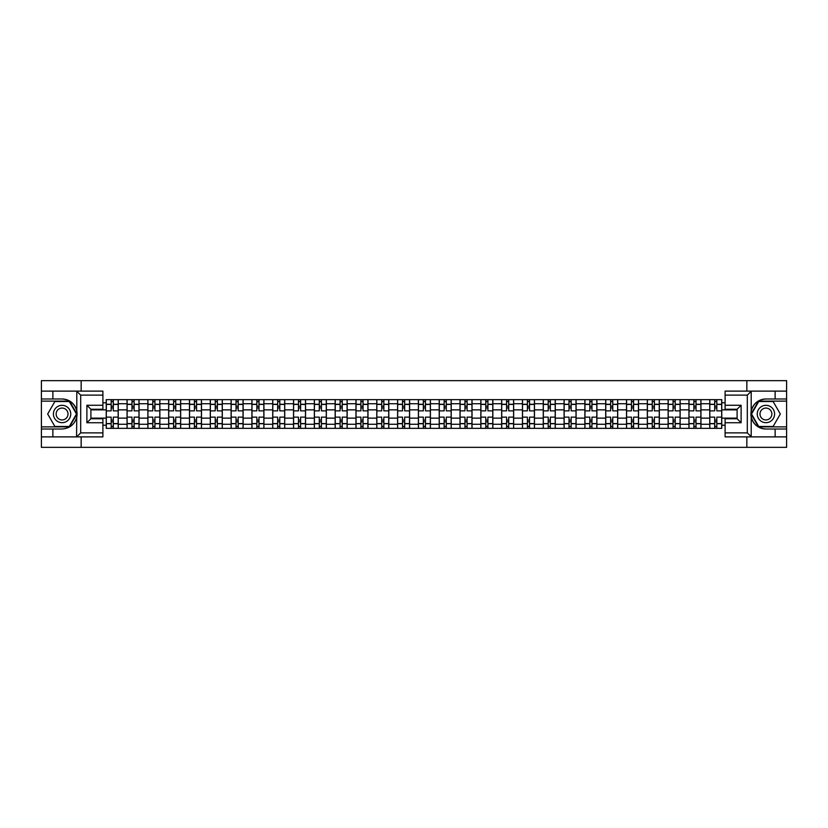 <?xml version="1.0" encoding="UTF-8"?>
<svg xmlns="http://www.w3.org/2000/svg" width="828" height="828" viewBox="0 0 828 828"><rect width="100%" height="100%" fill="white"/><g stroke="black" fill="none" stroke-linecap="round" stroke-linejoin="round"><path stroke-width="1.24" d="M102.9 395.122L80.689 395.122L76.569 391.116L102.9 391.116L102.9 409.26L90.894 409.26L90.894 418.74L102.9 418.74L102.9 436.884L76.569 436.884L76.797 411.092C74.737 403.609 69.821 399.572 62.079 398.992A15.007 15.007 0 0 1 76.797 416.908C74.737 424.391 69.821 428.428 62.079 429.007L41.4 429.007L41.4 447.348L786.6 447.348L786.6 401.125L758.489 401.125L751.058 414L758.489 426.875L786.6 426.875M765.921 398.992C758.179 399.572 753.263 403.609 751.203 411.092L751.203 416.908C753.263 424.391 758.179 428.428 765.921 429.007A15.007 15.007 0 0 1 750.913 414A15.007 15.007 0 0 1 765.921 398.992L786.6 398.992L786.6 380.652L41.4 380.652L41.4 426.875L69.511 426.875L76.942 414L69.511 401.125L41.4 401.125M127.046 428.345L127.046 403.733L118.238 403.733L118.238 428.345M118.238 403.733L118.238 399.655M127.046 403.733L127.046 399.655M139.052 399.655L139.052 428.345M147.86 428.345L147.86 399.655M159.866 399.655L159.866 428.345M168.664 428.345L168.664 399.655M180.67 399.655L180.67 428.345M189.477 428.345L189.477 399.655M201.483 399.655L201.483 428.345M210.291 428.345L210.291 399.655M222.297 399.655L222.297 428.345M231.105 428.345L231.105 399.655M243.111 399.655L243.111 428.345M251.909 428.345L251.909 399.655M263.915 399.655L263.915 428.345M272.722 428.345L272.722 399.655M284.728 399.655L284.728 428.345M293.536 428.345L293.536 399.655M305.542 399.655L305.542 428.345M314.35 428.345L314.35 399.655M326.356 399.655L326.356 428.345M335.154 428.345L335.154 399.655M347.16 399.655L347.16 428.345M355.968 428.345L355.968 399.655M367.974 399.655L367.974 428.345M376.781 428.345L376.781 399.655M388.787 399.655L388.787 428.345M397.595 428.345L397.595 399.655M409.601 399.655L409.601 428.345M418.399 428.345L418.399 399.655M430.405 399.655L430.405 428.345M439.213 428.345L439.213 399.655M451.219 399.655L451.219 428.345M460.026 428.345L460.026 399.655M472.032 399.655L472.032 428.345M480.84 428.345L480.84 399.655M492.846 399.655L492.846 428.345M501.644 428.345L501.644 399.655M513.65 399.655L513.65 428.345M522.458 428.345L522.458 399.655M534.464 399.655L534.464 428.345M543.271 428.345L543.271 399.655M555.277 399.655L555.277 428.345M564.085 428.345L564.085 399.655M576.091 399.655L576.091 428.345M584.889 428.345L584.889 399.655M596.895 399.655L596.895 428.345M605.703 428.345L605.703 399.655M617.709 399.655L617.709 428.345M626.517 428.345L626.517 399.655M638.523 399.655L638.523 428.345M647.33 428.345L647.33 399.655M659.336 399.655L659.336 428.345M668.134 428.345L668.134 399.655M680.14 399.655L680.14 428.345M688.948 428.345L688.948 399.655M700.954 399.655L700.954 428.345M709.762 428.345L709.762 399.655M709.762 418.14L700.954 418.14M688.948 418.14L680.14 418.14M668.134 418.14L659.336 418.14M647.33 418.14L638.523 418.14M626.517 418.14L617.709 418.14M605.703 418.14L596.895 418.14M584.889 418.14L576.091 418.14M564.085 418.14L555.277 418.14M543.271 418.14L534.464 418.14M522.458 418.14L513.65 418.14M501.644 418.14L492.846 418.14M480.84 418.14L472.032 418.14M460.026 418.14L451.219 418.14M439.213 418.14L430.405 418.14M418.399 418.14L409.601 418.14M397.595 418.14L388.787 418.14M376.781 418.14L367.974 418.14M355.968 418.14L347.16 418.14M335.154 418.14L326.356 418.14M314.35 418.14L305.542 418.14M293.536 418.14L284.728 418.14M272.722 418.14L263.915 418.14M251.909 418.14L243.111 418.14M231.105 418.14L222.297 418.14M210.291 418.14L201.483 418.14M189.477 418.14L180.67 418.14M168.664 418.14L159.866 418.14M147.86 418.14L139.052 418.14M127.046 418.14L118.238 418.14M709.762 409.86L700.954 409.86M688.948 409.86L680.14 409.86M668.134 409.86L659.336 409.86M647.33 409.86L638.523 409.86M626.517 409.86L617.709 409.86M605.703 409.86L596.895 409.86M584.889 409.86L576.091 409.86M564.085 409.86L555.277 409.86M543.271 409.86L534.464 409.86M522.458 409.86L513.65 409.86M501.644 409.86L492.846 409.86M480.84 409.86L472.032 409.86M460.026 409.86L451.219 409.86M439.213 409.86L430.405 409.86M418.399 409.86L409.601 409.86M397.595 409.86L388.787 409.86M376.781 409.86L367.974 409.86M355.968 409.86L347.16 409.86M335.154 409.86L326.356 409.86M314.35 409.86L305.542 409.86M293.536 409.86L284.728 409.86M272.722 409.86L263.915 409.86M251.909 409.86L243.111 409.86M231.105 409.86L222.297 409.86M210.291 409.86L201.483 409.86M189.477 409.86L180.67 409.86M168.664 409.86L159.866 409.86M147.86 409.86L139.052 409.86M127.046 409.86L118.238 409.86M90.894 418.14L106.232 418.14L106.232 409.86L90.894 409.86M102.9 402.791L106.232 402.791L106.232 409.86M737.106 409.86L721.768 409.86L721.768 399.655L106.232 399.655L106.232 402.791M721.768 402.791L725.1 402.791M725.1 425.209L721.768 425.209L721.768 418.14L737.106 418.14M106.232 418.14L106.232 428.345L721.768 428.345L721.768 425.209M106.232 425.209L102.9 425.209M746.846 447.348L746.846 436.884M746.846 391.116L746.846 380.652M81.154 447.348L81.154 436.884M81.154 391.116L81.154 380.652M721.768 409.86L721.768 418.14M113.301 426.337L111.169 426.337M111.169 401.663L113.301 401.663M134.115 426.337L131.983 426.337M131.983 401.663L134.115 401.663M154.929 426.337L152.797 426.337M152.797 401.663L154.929 401.663M175.743 426.337L173.601 426.337M173.601 401.663L175.743 401.663M196.546 426.337L194.414 426.337M194.414 401.663L196.546 401.663M217.36 426.337L215.228 426.337M215.228 401.663L217.36 401.663M238.174 426.337L236.042 426.337M236.042 401.663L238.174 401.663M258.988 426.337L256.846 426.337M256.846 401.663L258.988 401.663M279.792 426.337L277.659 426.337M277.659 401.663L279.792 401.663M300.605 426.337L298.473 426.337M298.473 401.663L300.605 401.663M321.419 426.337L319.287 426.337M319.287 401.663L321.419 401.663M342.233 426.337L340.091 426.337M340.091 401.663L342.233 401.663M363.037 426.337L360.904 426.337M360.904 401.663L363.037 401.663M383.85 426.337L381.718 426.337M381.718 401.663L383.85 401.663M404.664 426.337L402.532 426.337M402.532 401.663L404.664 401.663M425.468 426.337L423.336 426.337M423.336 401.663L425.468 401.663M446.282 426.337L444.15 426.337M444.15 401.663L446.282 401.663M467.095 426.337L464.963 426.337M464.963 401.663L467.095 401.663M487.909 426.337L485.767 426.337M485.767 401.663L487.909 401.663M508.713 426.337L506.581 426.337M506.581 401.663L508.713 401.663M529.527 426.337L527.395 426.337M527.395 401.663L529.527 401.663M550.341 426.337L548.208 426.337M548.208 401.663L550.341 401.663M571.154 426.337L569.012 426.337M569.012 401.663L571.154 401.663M591.958 426.337L589.826 426.337M589.826 401.663L591.958 401.663M612.772 426.337L610.64 426.337M610.64 401.663L612.772 401.663M633.586 426.337L631.453 426.337M631.453 401.663L633.586 401.663M654.399 426.337L652.257 426.337M652.257 401.663L654.399 401.663M675.203 426.337L673.071 426.337M673.071 401.663L675.203 401.663M696.017 426.337L693.885 426.337M693.885 401.663L696.017 401.663M716.831 426.337L714.699 426.337M714.699 401.663L716.831 401.663M118.176 428.345L118.176 410.864L113.301 410.864L113.301 399.655M111.169 399.655L111.169 410.864L106.305 410.864L106.305 399.655M118.176 410.864L118.176 399.655M106.305 428.345L106.305 417.136L111.169 417.136L111.169 428.345M113.301 428.345L113.301 417.136L118.176 417.136M111.169 407.935L113.301 407.935M106.305 417.136L106.305 410.864M113.301 420.065L111.169 420.065M113.301 426.606L111.169 426.606M111.169 421.804L113.301 421.804M113.301 406.196L111.169 406.196M111.169 401.394L113.301 401.394M52.868 429.007L52.868 436.884L41.4 436.884M76.569 436.884L52.868 436.884M41.4 429.007L41.4 426.875M76.569 391.116L52.868 391.116L52.868 398.992L41.4 398.992M52.868 391.116L41.4 391.116M62.079 398.992L52.868 398.992M90.894 409.26L86.888 405.265L102.9 405.265M102.9 422.735L86.888 422.735L90.894 418.74M76.797 436.76L80.689 432.878L102.9 432.878M751.431 391.116L747.311 395.122L725.1 395.122L725.1 391.116L786.6 391.116M775.132 398.992L775.132 391.116M725.1 432.878L747.311 432.878L751.431 436.884L725.1 436.884L725.1 418.74L737.106 418.74L737.106 409.26L725.1 409.26L725.1 395.122M786.6 398.992L786.6 401.125M751.431 436.884L775.132 436.884L775.132 429.007L786.6 429.007M775.132 436.884L786.6 436.884M765.921 429.007L775.132 429.007M737.106 418.74L741.112 422.735L725.1 422.735M725.1 405.265L741.112 405.265L737.106 409.26M53.406 414A8.673 8.673 0 0 0 62.079 422.673A8.673 8.673 0 0 0 70.753 414A8.673 8.673 0 0 0 62.079 405.327A8.673 8.673 0 0 0 53.406 414M56.138 414A5.941 5.941 0 0 0 62.079 419.941A5.941 5.941 0 0 0 68.01 414A5.941 5.941 0 0 0 62.079 408.059A5.941 5.941 0 0 0 56.138 414M69.283 401.528L76.476 414L69.283 426.472L54.876 426.472L47.672 414L54.876 401.528L69.283 401.528M757.247 414A8.673 8.673 0 0 0 765.921 422.673A8.673 8.673 0 0 0 774.594 414A8.673 8.673 0 0 0 765.921 405.327A8.673 8.673 0 0 0 757.247 414M759.99 414A5.941 5.941 0 0 0 765.921 419.941A5.941 5.941 0 0 0 771.862 414A5.941 5.941 0 0 0 765.921 408.059A5.941 5.941 0 0 0 759.99 414M773.124 401.528L780.328 414L773.124 426.472L758.717 426.472L751.524 414L758.717 401.528L773.124 401.528M138.99 428.345L138.99 410.864L134.115 410.864L134.115 399.655M131.983 399.655L131.983 410.864L127.108 410.864L127.108 399.655M138.99 410.864L138.99 399.655M127.108 428.345L127.108 417.136L131.983 417.136L131.983 428.345M134.115 428.345L134.115 417.136L138.99 417.136M131.983 407.935L134.115 407.935M127.108 417.136L127.108 410.864M134.115 420.065L131.983 420.065M134.115 426.606L131.983 426.606M131.983 421.804L134.115 421.804M134.115 406.196L131.983 406.196M131.983 401.394L134.115 401.394M159.794 428.345L159.794 410.864L154.929 410.864L154.929 399.655M152.797 399.655L152.797 410.864L147.922 410.864L147.922 399.655M159.794 410.864L159.794 399.655M147.922 428.345L147.922 417.136L152.797 417.136L152.797 428.345M154.929 428.345L154.929 417.136L159.794 417.136M152.797 407.935L154.929 407.935M147.922 417.136L147.922 410.864M154.929 420.065L152.797 420.065M154.929 426.606L152.797 426.606M152.797 421.804L154.929 421.804M154.929 406.196L152.797 406.196M152.797 401.394L154.929 401.394M180.607 428.345L180.607 410.864L175.743 410.864L175.743 399.655M173.601 399.655L173.601 410.864L168.736 410.864L168.736 399.655M180.607 410.864L180.607 399.655M168.736 428.345L168.736 417.136L173.601 417.136L173.601 428.345M175.743 428.345L175.743 417.136L180.607 417.136M173.601 407.935L175.743 407.935M168.736 417.136L168.736 410.864M175.743 420.065L173.601 420.065M175.743 426.606L173.601 426.606M173.601 421.804L175.743 421.804M175.743 406.196L173.601 406.196M173.601 401.394L175.743 401.394M201.421 428.345L201.421 410.864L196.546 410.864L196.546 399.655M194.414 399.655L194.414 410.864L189.55 410.864L189.55 399.655M201.421 410.864L201.421 399.655M189.55 428.345L189.55 417.136L194.414 417.136L194.414 428.345M196.546 428.345L196.546 417.136L201.421 417.136M194.414 407.935L196.546 407.935M189.55 417.136L189.55 410.864M196.546 420.065L194.414 420.065M196.546 426.606L194.414 426.606M194.414 421.804L196.546 421.804M196.546 406.196L194.414 406.196M194.414 401.394L196.546 401.394M222.235 428.345L222.235 410.864L217.36 410.864L217.36 399.655M215.228 399.655L215.228 410.864L210.353 410.864L210.353 399.655M222.235 410.864L222.235 399.655M210.353 428.345L210.353 417.136L215.228 417.136L215.228 428.345M217.36 428.345L217.36 417.136L222.235 417.136M215.228 407.935L217.36 407.935M210.353 417.136L210.353 410.864M217.36 420.065L215.228 420.065M217.36 426.606L215.228 426.606M215.228 421.804L217.36 421.804M217.36 406.196L215.228 406.196M215.228 401.394L217.36 401.394M243.039 428.345L243.039 410.864L238.174 410.864L238.174 399.655M236.042 399.655L236.042 410.864L231.167 410.864L231.167 399.655M243.039 410.864L243.039 399.655M231.167 428.345L231.167 417.136L236.042 417.136L236.042 428.345M238.174 428.345L238.174 417.136L243.039 417.136M236.042 407.935L238.174 407.935M231.167 417.136L231.167 410.864M238.174 420.065L236.042 420.065M238.174 426.606L236.042 426.606M236.042 421.804L238.174 421.804M238.174 406.196L236.042 406.196M236.042 401.394L238.174 401.394M263.853 428.345L263.853 410.864L258.988 410.864L258.988 399.655M256.846 399.655L256.846 410.864L251.981 410.864L251.981 399.655M263.853 410.864L263.853 399.655M251.981 428.345L251.981 417.136L256.846 417.136L256.846 428.345M258.988 428.345L258.988 417.136L263.853 417.136M256.846 407.935L258.988 407.935M251.981 417.136L251.981 410.864M258.988 420.065L256.846 420.065M258.988 426.606L256.846 426.606M256.846 421.804L258.988 421.804M258.988 406.196L256.846 406.196M256.846 401.394L258.988 401.394M284.666 428.345L284.666 410.864L279.792 410.864L279.792 399.655M277.659 399.655L277.659 410.864L272.795 410.864L272.795 399.655M284.666 410.864L284.666 399.655M272.795 428.345L272.795 417.136L277.659 417.136L277.659 428.345M279.792 428.345L279.792 417.136L284.666 417.136M277.659 407.935L279.792 407.935M272.795 417.136L272.795 410.864M279.792 420.065L277.659 420.065M279.792 426.606L277.659 426.606M277.659 421.804L279.792 421.804M279.792 406.196L277.659 406.196M277.659 401.394L279.792 401.394M305.48 428.345L305.48 410.864L300.605 410.864L300.605 399.655M298.473 399.655L298.473 410.864L293.598 410.864L293.598 399.655M305.48 410.864L305.48 399.655M293.598 428.345L293.598 417.136L298.473 417.136L298.473 428.345M300.605 428.345L300.605 417.136L305.48 417.136M298.473 407.935L300.605 407.935M293.598 417.136L293.598 410.864M300.605 420.065L298.473 420.065M300.605 426.606L298.473 426.606M298.473 421.804L300.605 421.804M300.605 406.196L298.473 406.196M298.473 401.394L300.605 401.394M326.284 428.345L326.284 410.864L321.419 410.864L321.419 399.655M319.287 399.655L319.287 410.864L314.412 410.864L314.412 399.655M326.284 410.864L326.284 399.655M314.412 428.345L314.412 417.136L319.287 417.136L319.287 428.345M321.419 428.345L321.419 417.136L326.284 417.136M319.287 407.935L321.419 407.935M314.412 417.136L314.412 410.864M321.419 420.065L319.287 420.065M321.419 426.606L319.287 426.606M319.287 421.804L321.419 421.804M321.419 406.196L319.287 406.196M319.287 401.394L321.419 401.394M347.098 428.345L347.098 410.864L342.233 410.864L342.233 399.655M340.091 399.655L340.091 410.864L335.226 410.864L335.226 399.655M347.098 410.864L347.098 399.655M335.226 428.345L335.226 417.136L340.091 417.136L340.091 428.345M342.233 428.345L342.233 417.136L347.098 417.136M340.091 407.935L342.233 407.935M335.226 417.136L335.226 410.864M342.233 420.065L340.091 420.065M342.233 426.606L340.091 426.606M340.091 421.804L342.233 421.804M342.233 406.196L340.091 406.196M340.091 401.394L342.233 401.394M367.911 428.345L367.911 410.864L363.037 410.864L363.037 399.655M360.904 399.655L360.904 410.864L356.04 410.864L356.04 399.655M367.911 410.864L367.911 399.655M356.04 428.345L356.04 417.136L360.904 417.136L360.904 428.345M363.037 428.345L363.037 417.136L367.911 417.136M360.904 407.935L363.037 407.935M356.04 417.136L356.04 410.864M363.037 420.065L360.904 420.065M363.037 426.606L360.904 426.606M360.904 421.804L363.037 421.804M363.037 406.196L360.904 406.196M360.904 401.394L363.037 401.394M388.715 428.345L388.715 410.864L383.85 410.864L383.85 399.655M381.718 399.655L381.718 410.864L376.844 410.864L376.844 399.655M388.715 410.864L388.715 399.655M376.844 428.345L376.844 417.136L381.718 417.136L381.718 428.345M383.85 428.345L383.85 417.136L388.715 417.136M381.718 407.935L383.85 407.935M376.844 417.136L376.844 410.864M383.85 420.065L381.718 420.065M383.85 426.606L381.718 426.606M381.718 421.804L383.85 421.804M383.85 406.196L381.718 406.196M381.718 401.394L383.85 401.394M409.529 428.345L409.529 410.864L404.664 410.864L404.664 399.655M402.532 399.655L402.532 410.864L397.657 410.864L397.657 399.655M409.529 410.864L409.529 399.655M397.657 428.345L397.657 417.136L402.532 417.136L402.532 428.345M404.664 428.345L404.664 417.136L409.529 417.136M402.532 407.935L404.664 407.935M397.657 417.136L397.657 410.864M404.664 420.065L402.532 420.065M404.664 426.606L402.532 426.606M402.532 421.804L404.664 421.804M404.664 406.196L402.532 406.196M402.532 401.394L404.664 401.394M430.343 428.345L430.343 410.864L425.468 410.864L425.468 399.655M423.336 399.655L423.336 410.864L418.471 410.864L418.471 399.655M430.343 410.864L430.343 399.655M418.471 428.345L418.471 417.136L423.336 417.136L423.336 428.345M425.468 428.345L425.468 417.136L430.343 417.136M423.336 407.935L425.468 407.935M418.471 417.136L418.471 410.864M425.468 420.065L423.336 420.065M425.468 426.606L423.336 426.606M423.336 421.804L425.468 421.804M425.468 406.196L423.336 406.196M423.336 401.394L425.468 401.394M451.156 428.345L451.156 410.864L446.282 410.864L446.282 399.655M444.15 399.655L444.15 410.864L439.285 410.864L439.285 399.655M451.156 410.864L451.156 399.655M439.285 428.345L439.285 417.136L444.15 417.136L444.15 428.345M446.282 428.345L446.282 417.136L451.156 417.136M444.15 407.935L446.282 407.935M439.285 417.136L439.285 410.864M446.282 420.065L444.15 420.065M446.282 426.606L444.15 426.606M444.15 421.804L446.282 421.804M446.282 406.196L444.15 406.196M444.15 401.394L446.282 401.394M471.96 428.345L471.96 410.864L467.095 410.864L467.095 399.655M464.963 399.655L464.963 410.864L460.089 410.864L460.089 399.655M471.96 410.864L471.96 399.655M460.089 428.345L460.089 417.136L464.963 417.136L464.963 428.345M467.095 428.345L467.095 417.136L471.96 417.136M464.963 407.935L467.095 407.935M460.089 417.136L460.089 410.864M467.095 420.065L464.963 420.065M467.095 426.606L464.963 426.606M464.963 421.804L467.095 421.804M467.095 406.196L464.963 406.196M464.963 401.394L467.095 401.394M492.774 428.345L492.774 410.864L487.909 410.864L487.909 399.655M485.767 399.655L485.767 410.864L480.902 410.864L480.902 399.655M492.774 410.864L492.774 399.655M480.902 428.345L480.902 417.136L485.767 417.136L485.767 428.345M487.909 428.345L487.909 417.136L492.774 417.136M485.767 407.935L487.909 407.935M480.902 417.136L480.902 410.864M487.909 420.065L485.767 420.065M487.909 426.606L485.767 426.606M485.767 421.804L487.909 421.804M487.909 406.196L485.767 406.196M485.767 401.394L487.909 401.394M513.588 428.345L513.588 410.864L508.713 410.864L508.713 399.655M506.581 399.655L506.581 410.864L501.716 410.864L501.716 399.655M513.588 410.864L513.588 399.655M501.716 428.345L501.716 417.136L506.581 417.136L506.581 428.345M508.713 428.345L508.713 417.136L513.588 417.136M506.581 407.935L508.713 407.935M501.716 417.136L501.716 410.864M508.713 420.065L506.581 420.065M508.713 426.606L506.581 426.606M506.581 421.804L508.713 421.804M508.713 406.196L506.581 406.196M506.581 401.394L508.713 401.394M534.402 428.345L534.402 410.864L529.527 410.864L529.527 399.655M527.395 399.655L527.395 410.864L522.52 410.864L522.52 399.655M534.402 410.864L534.402 399.655M522.52 428.345L522.52 417.136L527.395 417.136L527.395 428.345M529.527 428.345L529.527 417.136L534.402 417.136M527.395 407.935L529.527 407.935M522.52 417.136L522.52 410.864M529.527 420.065L527.395 420.065M529.527 426.606L527.395 426.606M527.395 421.804L529.527 421.804M529.527 406.196L527.395 406.196M527.395 401.394L529.527 401.394M555.205 428.345L555.205 410.864L550.341 410.864L550.341 399.655M548.208 399.655L548.208 410.864L543.334 410.864L543.334 399.655M555.205 410.864L555.205 399.655M543.334 428.345L543.334 417.136L548.208 417.136L548.208 428.345M550.341 428.345L550.341 417.136L555.205 417.136M548.208 407.935L550.341 407.935M543.334 417.136L543.334 410.864M550.341 420.065L548.208 420.065M550.341 426.606L548.208 426.606M548.208 421.804L550.341 421.804M550.341 406.196L548.208 406.196M548.208 401.394L550.341 401.394M576.019 428.345L576.019 410.864L571.154 410.864L571.154 399.655M569.012 399.655L569.012 410.864L564.147 410.864L564.147 399.655M576.019 410.864L576.019 399.655M564.147 428.345L564.147 417.136L569.012 417.136L569.012 428.345M571.154 428.345L571.154 417.136L576.019 417.136M569.012 407.935L571.154 407.935M564.147 417.136L564.147 410.864M571.154 420.065L569.012 420.065M571.154 426.606L569.012 426.606M569.012 421.804L571.154 421.804M571.154 406.196L569.012 406.196M569.012 401.394L571.154 401.394M596.833 428.345L596.833 410.864L591.958 410.864L591.958 399.655M589.826 399.655L589.826 410.864L584.961 410.864L584.961 399.655M596.833 410.864L596.833 399.655M584.961 428.345L584.961 417.136L589.826 417.136L589.826 428.345M591.958 428.345L591.958 417.136L596.833 417.136M589.826 407.935L591.958 407.935M584.961 417.136L584.961 410.864M591.958 420.065L589.826 420.065M591.958 426.606L589.826 426.606M589.826 421.804L591.958 421.804M591.958 406.196L589.826 406.196M589.826 401.394L591.958 401.394M617.647 428.345L617.647 410.864L612.772 410.864L612.772 399.655M610.64 399.655L610.64 410.864L605.765 410.864L605.765 399.655M617.647 410.864L617.647 399.655M605.765 428.345L605.765 417.136L610.64 417.136L610.64 428.345M612.772 428.345L612.772 417.136L617.647 417.136M610.64 407.935L612.772 407.935M605.765 417.136L605.765 410.864M612.772 420.065L610.64 420.065M612.772 426.606L610.64 426.606M610.64 421.804L612.772 421.804M612.772 406.196L610.64 406.196M610.64 401.394L612.772 401.394M638.45 428.345L638.45 410.864L633.586 410.864L633.586 399.655M631.453 399.655L631.453 410.864L626.579 410.864L626.579 399.655M638.45 410.864L638.45 399.655M626.579 428.345L626.579 417.136L631.453 417.136L631.453 428.345M633.586 428.345L633.586 417.136L638.45 417.136M631.453 407.935L633.586 407.935M626.579 417.136L626.579 410.864M633.586 420.065L631.453 420.065M633.586 426.606L631.453 426.606M631.453 421.804L633.586 421.804M633.586 406.196L631.453 406.196M631.453 401.394L633.586 401.394M659.264 428.345L659.264 410.864L654.399 410.864L654.399 399.655M652.257 399.655L652.257 410.864L647.392 410.864L647.392 399.655M659.264 410.864L659.264 399.655M647.392 428.345L647.392 417.136L652.257 417.136L652.257 428.345M654.399 428.345L654.399 417.136L659.264 417.136M652.257 407.935L654.399 407.935M647.392 417.136L647.392 410.864M654.399 420.065L652.257 420.065M654.399 426.606L652.257 426.606M652.257 421.804L654.399 421.804M654.399 406.196L652.257 406.196M652.257 401.394L654.399 401.394M680.078 428.345L680.078 410.864L675.203 410.864L675.203 399.655M673.071 399.655L673.071 410.864L668.206 410.864L668.206 399.655M680.078 410.864L680.078 399.655M668.206 428.345L668.206 417.136L673.071 417.136L673.071 428.345M675.203 428.345L675.203 417.136L680.078 417.136M673.071 407.935L675.203 407.935M668.206 417.136L668.206 410.864M675.203 420.065L673.071 420.065M675.203 426.606L673.071 426.606M673.071 421.804L675.203 421.804M675.203 406.196L673.071 406.196M673.071 401.394L675.203 401.394M700.892 428.345L700.892 410.864L696.017 410.864L696.017 399.655M693.885 399.655L693.885 410.864L689.01 410.864L689.01 399.655M700.892 410.864L700.892 399.655M689.01 428.345L689.01 417.136L693.885 417.136L693.885 428.345M696.017 428.345L696.017 417.136L700.892 417.136M693.885 407.935L696.017 407.935M689.01 417.136L689.01 410.864M696.017 420.065L693.885 420.065M696.017 426.606L693.885 426.606M693.885 421.804L696.017 421.804M696.017 406.196L693.885 406.196M693.885 401.394L696.017 401.394M721.695 428.345L721.695 410.864L716.831 410.864L716.831 399.655M714.699 399.655L714.699 410.864L709.824 410.864L709.824 399.655M721.695 410.864L721.695 399.655M709.824 428.345L709.824 417.136L714.699 417.136L714.699 428.345M716.831 428.345L716.831 417.136L721.695 417.136M714.699 407.935L716.831 407.935M709.824 417.136L709.824 410.864M716.831 420.065L714.699 420.065M716.831 426.606L714.699 426.606M714.699 421.804L716.831 421.804M716.831 406.196L714.699 406.196M714.699 401.394L716.831 401.394M688.948 403.733L680.14 403.733M668.134 403.733L659.336 403.733M647.33 403.733L638.523 403.733M626.517 403.733L617.709 403.733M605.703 403.733L596.895 403.733M584.889 403.733L576.091 403.733M564.085 403.733L555.277 403.733M543.271 403.733L534.464 403.733M522.458 403.733L513.65 403.733M501.644 403.733L492.846 403.733M480.84 403.733L472.032 403.733M460.026 403.733L451.219 403.733M439.213 403.733L430.405 403.733M418.399 403.733L409.601 403.733M397.595 403.733L388.787 403.733M376.781 403.733L367.974 403.733M355.968 403.733L347.16 403.733M335.154 403.733L326.356 403.733M314.35 403.733L305.542 403.733M293.536 403.733L284.728 403.733M272.722 403.733L263.915 403.733M251.909 403.733L243.111 403.733M231.105 403.733L222.297 403.733M210.291 403.733L201.483 403.733M189.477 403.733L180.67 403.733M168.664 403.733L159.866 403.733M147.86 403.733L139.052 403.733M709.762 403.733L700.954 403.733M688.948 424.267L680.14 424.267M668.134 424.267L659.336 424.267M647.33 424.267L638.523 424.267M626.517 424.267L617.709 424.267M605.703 424.267L596.895 424.267M584.889 424.267L576.091 424.267M564.085 424.267L555.277 424.267M543.271 424.267L534.464 424.267M522.458 424.267L513.65 424.267M501.644 424.267L492.846 424.267M480.84 424.267L472.032 424.267M460.026 424.267L451.219 424.267M439.213 424.267L430.405 424.267M418.399 424.267L409.601 424.267M397.595 424.267L388.787 424.267M376.781 424.267L367.974 424.267M355.968 424.267L347.16 424.267M335.154 424.267L326.356 424.267M314.35 424.267L305.542 424.267M293.536 424.267L284.728 424.267M272.722 424.267L263.915 424.267M251.909 424.267L243.111 424.267M231.105 424.267L222.297 424.267M210.291 424.267L201.483 424.267M189.477 424.267L180.67 424.267M168.664 424.267L159.866 424.267M147.86 424.267L139.052 424.267M127.046 424.267L118.238 424.267M709.762 424.267L700.954 424.267M118.176 404.261L113.301 404.261M111.169 404.261L106.305 404.261M111.169 404.437L106.305 404.437M111.169 423.563L106.305 423.563M111.169 423.739L106.305 423.739M118.176 423.739L113.301 423.739M118.176 404.437L113.301 404.437M118.176 423.563L113.301 423.563M76.797 411.092L76.797 391.24M80.689 395.122L80.689 432.878M86.888 422.735L86.888 405.265M751.203 391.24L751.203 411.092M751.203 416.908L751.203 436.76M747.311 432.878L747.311 395.122M741.112 405.265L741.112 422.735M138.99 404.261L134.115 404.261M131.983 404.261L127.108 404.261M131.983 404.437L127.108 404.437M131.983 423.563L127.108 423.563M131.983 423.739L127.108 423.739M138.99 423.739L134.115 423.739M138.99 404.437L134.115 404.437M138.99 423.563L134.115 423.563M159.794 404.261L154.929 404.261M152.797 404.261L147.922 404.261M152.797 404.437L147.922 404.437M152.797 423.563L147.922 423.563M152.797 423.739L147.922 423.739M159.794 423.739L154.929 423.739M159.794 404.437L154.929 404.437M159.794 423.563L154.929 423.563M180.607 404.261L175.743 404.261M173.601 404.261L168.736 404.261M173.601 404.437L168.736 404.437M173.601 423.563L168.736 423.563M173.601 423.739L168.736 423.739M180.607 423.739L175.743 423.739M180.607 404.437L175.743 404.437M180.607 423.563L175.743 423.563M201.421 404.261L196.546 404.261M194.414 404.261L189.55 404.261M194.414 404.437L189.55 404.437M194.414 423.563L189.55 423.563M194.414 423.739L189.55 423.739M201.421 423.739L196.546 423.739M201.421 404.437L196.546 404.437M201.421 423.563L196.546 423.563M222.235 404.261L217.36 404.261M215.228 404.261L210.353 404.261M215.228 404.437L210.353 404.437M215.228 423.563L210.353 423.563M215.228 423.739L210.353 423.739M222.235 423.739L217.36 423.739M222.235 404.437L217.36 404.437M222.235 423.563L217.36 423.563M243.039 404.261L238.174 404.261M236.042 404.261L231.167 404.261M236.042 404.437L231.167 404.437M236.042 423.563L231.167 423.563M236.042 423.739L231.167 423.739M243.039 423.739L238.174 423.739M243.039 404.437L238.174 404.437M243.039 423.563L238.174 423.563M263.853 404.261L258.988 404.261M256.846 404.261L251.981 404.261M256.846 404.437L251.981 404.437M256.846 423.563L251.981 423.563M256.846 423.739L251.981 423.739M263.853 423.739L258.988 423.739M263.853 404.437L258.988 404.437M263.853 423.563L258.988 423.563M284.666 404.261L279.792 404.261M277.659 404.261L272.795 404.261M277.659 404.437L272.795 404.437M277.659 423.563L272.795 423.563M277.659 423.739L272.795 423.739M284.666 423.739L279.792 423.739M284.666 404.437L279.792 404.437M284.666 423.563L279.792 423.563M305.48 404.261L300.605 404.261M298.473 404.261L293.598 404.261M298.473 404.437L293.598 404.437M298.473 423.563L293.598 423.563M298.473 423.739L293.598 423.739M305.48 423.739L300.605 423.739M305.48 404.437L300.605 404.437M305.48 423.563L300.605 423.563M326.284 404.261L321.419 404.261M319.287 404.261L314.412 404.261M319.287 404.437L314.412 404.437M319.287 423.563L314.412 423.563M319.287 423.739L314.412 423.739M326.284 423.739L321.419 423.739M326.284 404.437L321.419 404.437M326.284 423.563L321.419 423.563M347.098 404.261L342.233 404.261M340.091 404.261L335.226 404.261M340.091 404.437L335.226 404.437M340.091 423.563L335.226 423.563M340.091 423.739L335.226 423.739M347.098 423.739L342.233 423.739M347.098 404.437L342.233 404.437M347.098 423.563L342.233 423.563M367.911 404.261L363.037 404.261M360.904 404.261L356.04 404.261M360.904 404.437L356.04 404.437M360.904 423.563L356.04 423.563M360.904 423.739L356.04 423.739M367.911 423.739L363.037 423.739M367.911 404.437L363.037 404.437M367.911 423.563L363.037 423.563M388.715 404.261L383.85 404.261M381.718 404.261L376.844 404.261M381.718 404.437L376.844 404.437M381.718 423.563L376.844 423.563M381.718 423.739L376.844 423.739M388.715 423.739L383.85 423.739M388.715 404.437L383.85 404.437M388.715 423.563L383.85 423.563M409.529 404.261L404.664 404.261M402.532 404.261L397.657 404.261M402.532 404.437L397.657 404.437M402.532 423.563L397.657 423.563M402.532 423.739L397.657 423.739M409.529 423.739L404.664 423.739M409.529 404.437L404.664 404.437M409.529 423.563L404.664 423.563M430.343 404.261L425.468 404.261M423.336 404.261L418.471 404.261M423.336 404.437L418.471 404.437M423.336 423.563L418.471 423.563M423.336 423.739L418.471 423.739M430.343 423.739L425.468 423.739M430.343 404.437L425.468 404.437M430.343 423.563L425.468 423.563M451.156 404.261L446.282 404.261M444.15 404.261L439.285 404.261M444.15 404.437L439.285 404.437M444.15 423.563L439.285 423.563M444.15 423.739L439.285 423.739M451.156 423.739L446.282 423.739M451.156 404.437L446.282 404.437M451.156 423.563L446.282 423.563M471.96 404.261L467.095 404.261M464.963 404.261L460.089 404.261M464.963 404.437L460.089 404.437M464.963 423.563L460.089 423.563M464.963 423.739L460.089 423.739M471.96 423.739L467.095 423.739M471.96 404.437L467.095 404.437M471.96 423.563L467.095 423.563M492.774 404.261L487.909 404.261M485.767 404.261L480.902 404.261M485.767 404.437L480.902 404.437M485.767 423.563L480.902 423.563M485.767 423.739L480.902 423.739M492.774 423.739L487.909 423.739M492.774 404.437L487.909 404.437M492.774 423.563L487.909 423.563M513.588 404.261L508.713 404.261M506.581 404.261L501.716 404.261M506.581 404.437L501.716 404.437M506.581 423.563L501.716 423.563M506.581 423.739L501.716 423.739M513.588 423.739L508.713 423.739M513.588 404.437L508.713 404.437M513.588 423.563L508.713 423.563M534.402 404.261L529.527 404.261M527.395 404.261L522.52 404.261M527.395 404.437L522.52 404.437M527.395 423.563L522.52 423.563M527.395 423.739L522.52 423.739M534.402 423.739L529.527 423.739M534.402 404.437L529.527 404.437M534.402 423.563L529.527 423.563M555.205 404.261L550.341 404.261M548.208 404.261L543.334 404.261M548.208 404.437L543.334 404.437M548.208 423.563L543.334 423.563M548.208 423.739L543.334 423.739M555.205 423.739L550.341 423.739M555.205 404.437L550.341 404.437M555.205 423.563L550.341 423.563M576.019 404.261L571.154 404.261M569.012 404.261L564.147 404.261M569.012 404.437L564.147 404.437M569.012 423.563L564.147 423.563M569.012 423.739L564.147 423.739M576.019 423.739L571.154 423.739M576.019 404.437L571.154 404.437M576.019 423.563L571.154 423.563M596.833 404.261L591.958 404.261M589.826 404.261L584.961 404.261M589.826 404.437L584.961 404.437M589.826 423.563L584.961 423.563M589.826 423.739L584.961 423.739M596.833 423.739L591.958 423.739M596.833 404.437L591.958 404.437M596.833 423.563L591.958 423.563M617.647 404.261L612.772 404.261M610.64 404.261L605.765 404.261M610.64 404.437L605.765 404.437M610.64 423.563L605.765 423.563M610.64 423.739L605.765 423.739M617.647 423.739L612.772 423.739M617.647 404.437L612.772 404.437M617.647 423.563L612.772 423.563M638.45 404.261L633.586 404.261M631.453 404.261L626.579 404.261M631.453 404.437L626.579 404.437M631.453 423.563L626.579 423.563M631.453 423.739L626.579 423.739M638.45 423.739L633.586 423.739M638.45 404.437L633.586 404.437M638.45 423.563L633.586 423.563M659.264 404.261L654.399 404.261M652.257 404.261L647.392 404.261M652.257 404.437L647.392 404.437M652.257 423.563L647.392 423.563M652.257 423.739L647.392 423.739M659.264 423.739L654.399 423.739M659.264 404.437L654.399 404.437M659.264 423.563L654.399 423.563M680.078 404.261L675.203 404.261M673.071 404.261L668.206 404.261M673.071 404.437L668.206 404.437M673.071 423.563L668.206 423.563M673.071 423.739L668.206 423.739M680.078 423.739L675.203 423.739M680.078 404.437L675.203 404.437M680.078 423.563L675.203 423.563M700.892 404.261L696.017 404.261M693.885 404.261L689.01 404.261M693.885 404.437L689.01 404.437M693.885 423.563L689.01 423.563M693.885 423.739L689.01 423.739M700.892 423.739L696.017 423.739M700.892 404.437L696.017 404.437M700.892 423.563L696.017 423.563M721.695 404.261L716.831 404.261M714.699 404.261L709.824 404.261M714.699 404.437L709.824 404.437M714.699 423.563L709.824 423.563M714.699 423.739L709.824 423.739M721.695 423.739L716.831 423.739M721.695 404.437L716.831 404.437M721.695 423.563L716.831 423.563"/></g></svg>

